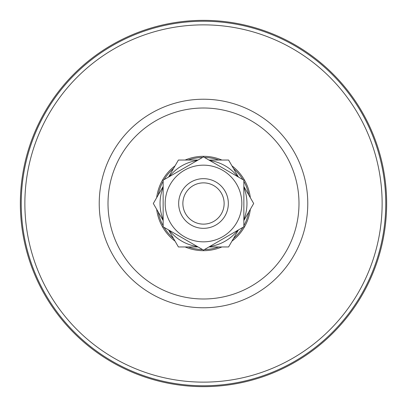 <?xml version="1.0" encoding="UTF-8"?>
<svg xmlns="http://www.w3.org/2000/svg" width="407" height="407" viewBox="0 0 407 407"><rect width="100%" height="100%" fill="white"/><g stroke="black" fill="none" stroke-linecap="round" stroke-linejoin="round"><path stroke-width="0.61" d="M203.5 386.65A183.15 183.15 0 0 1 20.35 203.5A183.15 183.15 0 0 1 203.5 20.35A183.15 183.15 0 0 1 386.65 203.5A183.15 183.15 0 0 1 203.5 386.65M185.119 160.043A47.187 47.187 0 0 1 221.876 160.043M231.944 165.853A47.187 47.187 0 0 1 250.325 197.685M250.325 209.315A47.187 47.187 0 0 1 231.944 241.148M221.881 246.957A47.187 47.187 0 0 1 185.124 246.957M204.436 157.443A46.067 46.067 0 0 1 218.778 160.043M233.496 168.539A46.067 46.067 0 0 1 242.918 179.66M243.854 181.283A46.067 46.067 0 0 1 248.779 195.004M248.779 211.996A46.067 46.067 0 0 1 243.854 225.717M242.918 227.34A46.067 46.067 0 0 1 233.496 238.466M218.783 246.957A46.067 46.067 0 0 1 204.436 249.557M175.056 241.148A47.187 47.187 0 0 1 156.675 209.315M156.675 197.685A47.187 47.187 0 0 1 175.056 165.853M202.564 249.557A46.067 46.067 0 0 1 188.222 246.957M173.504 238.461A46.067 46.067 0 0 1 164.082 227.34M163.146 225.717A46.067 46.067 0 0 1 158.221 211.996M158.221 195.004A46.067 46.067 0 0 1 163.146 181.283M164.082 179.66A46.067 46.067 0 0 1 173.504 168.534M188.217 160.043A46.067 46.067 0 0 1 202.564 157.443M181.995 191.081A24.832 24.832 0 0 1 215.919 181.995A24.832 24.832 0 0 1 225.005 215.919A24.832 24.832 0 0 1 191.081 225.005A24.832 24.832 0 0 1 181.995 191.081M185.633 193.183A20.635 20.635 0 0 1 213.817 185.633A20.635 20.635 0 0 1 221.367 213.817A20.635 20.635 0 0 1 193.183 221.367A20.635 20.635 0 0 1 185.633 193.183M169.353 176.618A43.457 43.457 0 0 1 197.303 160.485M198.067 160.043L178.408 160.043L168.584 177.06M209.707 160.485A43.457 43.457 0 0 1 237.652 176.628M238.421 177.065L228.592 160.043L208.939 160.043M163.146 219.632A43.457 43.457 0 0 1 163.146 187.368M163.146 186.487L153.317 203.5L163.146 220.518M243.854 220.513L253.683 203.5L243.854 186.487M243.854 187.368A43.457 43.457 0 0 1 243.854 219.632M197.293 246.515A43.457 43.457 0 0 1 169.348 230.372M168.579 229.935L178.408 246.957L198.061 246.957M237.647 230.382A43.457 43.457 0 0 1 209.697 246.515M208.933 246.957L228.592 246.957L238.416 229.94M241.839 203.5A38.339 38.339 0 0 0 203.5 165.161A38.339 38.339 0 0 0 165.161 203.5A38.339 38.339 0 0 0 203.5 241.839A38.339 38.339 0 0 0 241.839 203.5M243.854 203.5L243.854 180.199L203.5 156.904L163.146 180.199L163.146 226.801L203.5 250.096L243.854 226.801L243.854 203.5M203.5 385.765A182.265 182.265 0 0 1 21.235 203.5A182.265 182.265 0 0 1 203.5 21.235A182.265 182.265 0 0 1 385.765 203.5A182.265 182.265 0 0 1 203.5 385.765M203.5 382.132A178.632 178.632 0 0 1 24.868 203.5A178.632 178.632 0 0 1 203.5 24.868A178.632 178.632 0 0 1 382.132 203.5A178.632 178.632 0 0 1 203.5 382.132M203.5 307.773A104.273 104.273 0 0 1 99.227 203.5A104.273 104.273 0 0 1 203.5 99.227A104.273 104.273 0 0 1 307.773 203.5A104.273 104.273 0 0 1 203.5 307.773M203.5 298.992A95.492 95.492 0 0 1 108.008 203.5A95.492 95.492 0 0 1 203.5 108.008A95.492 95.492 0 0 1 298.992 203.5A95.492 95.492 0 0 1 203.5 298.992"/></g></svg>
